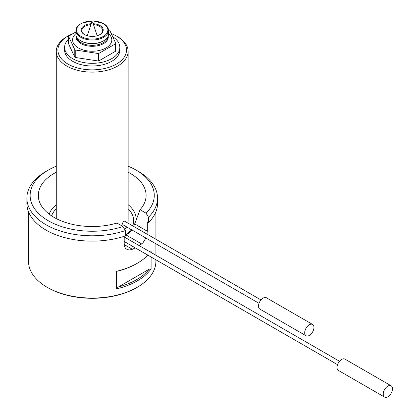 <?xml version="1.0" encoding="UTF-8"?>
<svg xmlns="http://www.w3.org/2000/svg" width="418" height="418" viewBox="0 0 418 418"><rect width="100%" height="100%" fill="white"/><g stroke="black" fill="none" stroke-linecap="round" stroke-linejoin="round"><path stroke-width="0.63" d="M92.357 21.83L91.918 22.217L92.608 22.008L92.357 21.83M75.872 33.665A19.599 11.317 0 0 0 78.349 47.924A19.599 11.317 0 0 0 104.615 48.681A19.599 11.317 0 0 0 108.539 33.665M75.872 32.014L68.782 36.105A24.338 14.05 0 0 0 68.62 36.46L74.775 49.726A24.338 14.05 0 0 0 75.224 49.982L98.199 53.535A24.338 14.05 0 0 0 98.81 53.441L115.629 43.733A24.338 14.05 0 0 0 115.791 43.378L109.636 30.117A24.338 14.05 0 0 0 109.187 29.856L108.481 29.746M115.629 43.733L115.629 51.2A24.338 14.05 0 0 0 115.791 50.844L115.791 43.378M98.199 53.535L98.199 61.007A24.338 14.05 0 0 0 98.81 60.913L98.81 53.441M74.775 49.726L74.775 57.193L68.62 43.932L68.62 36.46M74.775 57.193A24.338 14.05 0 0 0 75.224 57.454L75.224 49.982M117.615 36.721L116.46 36.052L117.615 36.721A35.932 20.743 180 0 1 128.138 51.388A35.932 20.743 180 0 1 105.958 70.553A35.932 20.743 180 0 1 66.802 66.06A35.932 20.743 180 0 1 56.273 51.388A35.932 20.743 180 0 1 66.796 36.721L67.951 36.052A34.297 19.803 0 0 0 67.956 64.058A34.297 19.803 0 0 0 116.46 64.058A34.297 19.803 0 0 0 116.46 36.052A34.297 19.803 0 0 0 111.245 33.586M124.768 229.524A35.932 20.743 0 0 0 126.555 226.843M127.908 223.097A35.932 20.743 0 0 0 128.138 220.751L128.138 51.388M260.994 299.931L124.261 220.991C122.902 221.665 122.437 222.904 122.855 224.706L259.035 303.327M73.124 33.602A34.297 19.803 0 0 0 67.951 36.052M68.62 39.109A27.604 15.936 0 0 0 64.602 47.386L64.602 50.055A27.604 15.936 0 0 0 72.69 61.326A27.604 15.936 0 0 0 102.771 64.78A27.604 15.936 0 0 0 119.809 50.055L119.809 47.386A27.604 15.936 0 0 0 112.698 36.711M64.602 47.386A27.604 15.936 0 0 0 72.69 58.656A27.604 15.936 0 0 0 102.771 62.11A27.604 15.936 0 0 0 119.809 47.386M115.629 51.2L98.81 60.913M98.199 61.007L75.224 57.454M75.872 30.587L75.872 34.051A16.333 9.431 0 0 0 80.658 40.718A16.333 9.431 0 0 0 98.455 42.767A16.333 9.431 0 0 0 108.539 34.051L108.539 30.587A16.333 9.431 180 0 1 98.455 39.297A16.333 9.431 180 0 1 80.658 37.254A16.333 9.431 180 0 1 75.872 30.587L76.823 27.301L78.375 25.393L81.97 23L93.266 20.9L103.622 23.617C106.825 25.524 108.466 27.844 108.539 30.587M93.177 23.711A11.025 6.364 180 0 1 100.001 25.55A11.025 6.364 180 0 1 100.001 34.553A11.025 6.364 180 0 1 84.41 34.553A11.025 6.364 180 0 1 81.844 27.875A11.025 6.364 180 0 1 91.234 23.711M99.766 34.684A10.372 5.988 0 0 0 102.577 30.587A10.372 5.988 0 0 0 99.541 26.35A10.372 5.988 0 0 0 93.491 24.641M90.925 24.641A10.372 5.988 0 0 0 81.834 30.587A10.372 5.988 0 0 0 84.65 34.684M145.882 237.999L143.076 242.654L141.629 243.95L125.792 234.806L129.115 233.207L131.774 229.853M133.614 226.389L134.68 223.933L147.288 231.217L147.005 234.122M134.68 223.933L140.072 209.711A53.896 31.115 0 0 0 144.524 202.887A53.896 31.115 0 0 0 128.138 172.221M56.273 172.221A53.896 31.115 0 0 0 39.888 202.887A53.896 31.115 0 0 0 116.977 223.05L122.996 226.525L125.384 230.569A65.328 37.719 180 0 1 59.8 230.83A65.328 37.719 180 0 1 26.877 198.08A65.328 37.719 180 0 1 46.011 171.411L48.321 170.074A62.063 35.833 0 0 0 42.882 217.161A62.063 35.833 0 0 0 122.996 226.525M116.46 271.292A63.698 36.774 0 0 0 137.245 263.288L136.555 263.69A62.716 36.209 180 0 1 118.351 271L116.46 271.292L116.46 288.895L118.351 287.004A62.716 36.209 0 0 0 149.216 269.182L118.351 287.004M149.216 269.182L151.107 268.889L151.107 257.018M151.107 252.493L151.107 251.286A63.698 36.774 0 0 1 150.48 252.132M137.245 287.291L136.555 287.694A62.716 36.209 180 0 1 47.861 287.694A62.716 36.209 180 0 1 47.856 287.694L47.166 287.291A63.698 36.774 0 0 0 137.245 287.291A63.698 36.774 0 0 0 155.904 261.292L155.904 259.787M141.629 243.95A63.698 36.774 180 0 1 139.163 245.596M135.244 247.858A63.698 36.774 180 0 1 132.391 249.285L129.789 249.985L127.391 249.645L125.484 248.308L124.386 246.165L124.193 244.551L124.193 236.301M28.508 211.795L28.508 261.292A63.698 36.774 0 0 0 47.166 287.291L47.856 287.694M148.484 217.235L146.096 213.19A62.063 35.833 0 0 0 136.09 170.074L138.405 171.411A65.328 37.719 180 0 1 157.539 198.08A65.328 37.719 180 0 1 148.484 217.235L148.484 222.569L147.288 221.88L147.288 231.217M137.245 263.288A63.698 36.774 0 0 0 147.878 255.152M151.107 268.889A63.698 36.774 180 0 1 116.46 288.895M148.484 222.569A65.328 37.719 0 0 0 157.539 203.414L157.539 198.08M26.877 198.08L26.877 203.414A65.328 37.719 0 0 0 59.8 236.165A65.328 37.719 0 0 0 125.384 235.904L125.384 230.569M140.072 209.711L146.096 213.19M136.09 170.074A62.063 35.833 0 0 0 128.138 166.197M56.273 166.197A62.063 35.833 0 0 0 48.321 170.074M304.706 332.765A6.531 3.772 120 0 0 306.06 335.758A6.531 3.772 120 0 0 312.591 331.986A6.531 3.772 120 0 0 312.591 324.441A6.531 3.772 120 0 0 307.559 326.192A6.531 3.772 120 0 0 304.706 332.765M312.591 324.441L266.397 297.773A6.531 3.772 120 0 0 261.36 299.523A6.531 3.772 120 0 0 258.512 306.096A6.531 3.772 120 0 0 259.865 309.085L306.06 335.758M383.238 394.111A6.531 3.772 120 0 0 384.591 397.1A6.531 3.772 120 0 0 391.123 393.328A6.531 3.772 120 0 0 391.123 385.783A6.531 3.772 120 0 0 386.091 387.533A6.531 3.772 120 0 0 383.238 394.111M391.123 385.783L344.928 359.114A6.531 3.772 120 0 0 339.891 360.865A6.531 3.772 120 0 0 337.044 367.438A6.531 3.772 120 0 0 338.397 370.432L384.591 397.1M108.173 36.032A16.062 9.274 180 0 1 99.144 45.395A16.062 9.274 180 0 1 80.846 43.587A16.062 9.274 180 0 1 76.238 36.032M76.546 36.732A15.68 9.055 0 0 0 81.118 42.678A15.68 9.055 0 0 0 97.843 44.726A15.68 9.055 0 0 0 107.865 36.732M103.518 40.854A15.68 9.055 180 0 1 81.118 40.985A15.68 9.055 180 0 1 80.893 40.854M103.293 23.648A15.68 9.055 0 0 0 77.064 27.708A15.68 9.055 0 0 0 96.265 38.796A15.68 9.055 0 0 0 103.293 23.648M49.167 214.141A43.958 25.378 180 0 1 56.273 204.684M128.138 204.684A43.958 25.378 180 0 1 136.143 220.108M125.792 234.806A41.486 23.951 0 0 0 130.918 229.362M132.731 225.877A41.486 23.951 0 0 0 128.138 208.781M56.273 208.781A41.486 23.951 0 0 0 51.592 215.871M124.193 244.551L132.391 249.285M91.803 22.008L87.221 35.729M92.608 22.008L97.195 35.729M56.273 218.604L56.273 51.388M155.904 255.262L155.904 243.788M155.904 239.258L155.904 211.795M339.526 361.277L124.193 236.954M337.566 364.668L124.193 241.479"/></g></svg>
